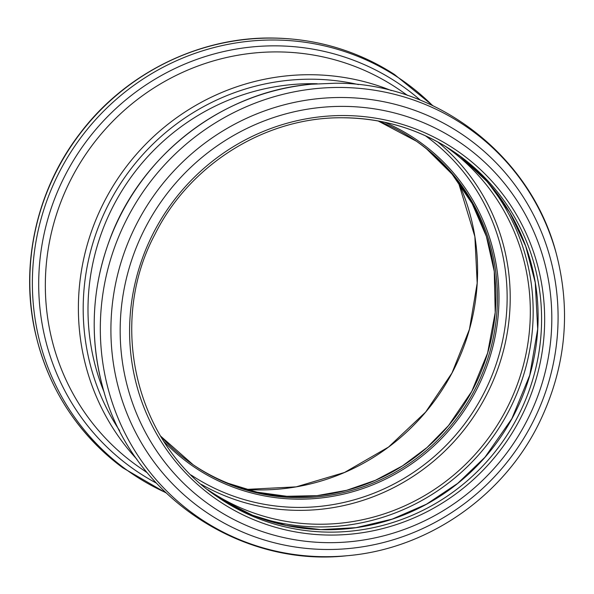 <?xml version="1.0" encoding="UTF-8"?>
<svg xmlns="http://www.w3.org/2000/svg" width="594" height="594" viewBox="0 0 594 594"><rect width="100%" height="100%" fill="white"/><g stroke="black" fill="none" stroke-linecap="round" stroke-linejoin="round"><path stroke-width="0.89" d="M119.624 430.643A225.512 218.807 -55.4 0 1 111.605 198.522A225.512 218.807 -55.4 0 1 312.377 79.21A225.512 218.807 -55.4 0 1 358.457 84.586M391.394 90.6A229.217 222.408 124.6 0 0 311.338 74.725A229.217 222.408 124.6 0 0 99.265 212.006A229.217 222.408 124.6 0 0 136.924 459.303M147.171 472.713L139.761 467.604A229.217 222.408 -55.4 0 1 57.284 211.969A229.217 222.408 -55.4 0 1 278.289 51.916A229.217 222.408 -55.4 0 1 400.163 90.303L407.566 95.411M104.232 392.404A221.8 215.214 -55.4 0 1 313.409 83.695A221.8 215.214 -55.4 0 1 317.248 83.761M344.817 115.548A211.776 205.487 -55.4 0 1 512.889 431.801A211.776 205.487 -55.4 0 1 153.675 428.571A211.776 205.487 -55.4 0 1 344.817 115.548M343.985 106.385A220.233 213.692 -55.4 0 1 518.77 435.268A220.233 213.692 -55.4 0 1 145.211 431.912A220.233 213.692 -55.4 0 1 343.985 106.385M342.783 97.505A228.163 221.384 -55.4 0 1 523.856 438.224A228.163 221.384 -55.4 0 1 136.85 434.749A228.163 221.384 -55.4 0 1 342.783 97.505M341.045 87.459A236.872 229.833 -55.4 0 1 556.133 253.029C571.562 311.791 565.696 368.859 538.535 424.235C502.376 497.208 427.131 548.967 347.238 555.709A236.872 229.833 -55.4 0 1 100.334 331.816A236.872 229.833 -55.4 0 1 341.045 87.459M347.238 555.709C238.61 567.99 129.685 492.82 102.643 386.894A236.872 229.833 -55.4 0 1 311.538 84.222L335.328 83.227C436.174 82.477 530.821 155.338 556.133 253.029M416.476 141.261L378.111 120.961A196.547 190.711 -55.4 0 1 416.476 141.261A196.547 190.711 -55.4 0 1 461.79 411.345A196.547 190.711 -55.4 0 1 193.191 464.783A196.547 190.711 -55.4 0 1 160.618 436.122L193.191 464.783M384.481 122.216A197.847 191.973 -55.4 0 1 463.09 412.243A197.847 191.973 -55.4 0 1 164.041 441.624M425.371 135.744A206.177 200.052 -55.4 0 1 469.743 416.832A206.177 200.052 -55.4 0 1 191.186 475.059M437.622 141.855A208.784 202.584 -55.4 0 1 472.341 418.629A208.784 202.584 -55.4 0 1 201.255 484.34M444.98 146.065A208.784 202.584 -55.4 0 1 492.448 432.506A208.784 202.584 -55.4 0 1 207.796 489.723M484.556 178.645A211.16 204.885 -55.4 0 1 494.861 434.177A211.16 204.885 -55.4 0 1 252.294 515.169M453.675 151.604A209.177 202.962 -55.4 0 1 500.163 437.83A209.177 202.962 -55.4 0 1 216.06 495.893M344.208 117.768A209.177 202.962 -55.4 0 1 455.42 152.799A209.177 202.962 -55.4 0 1 503.645 440.236A209.177 202.962 -55.4 0 1 217.798 497.104A209.177 202.962 -55.4 0 1 209.244 490.859M458.323 182.076A215.422 209.021 -55.4 0 1 438.513 395.27A215.422 209.021 -55.4 0 1 246.22 489.434M415.696 140.726A196.547 190.711 -55.4 0 1 460.239 410.276A196.547 190.711 -55.4 0 1 192.419 464.248M156.14 482.981A233.954 227.005 -55.4 0 1 47.201 221.347A233.954 227.005 -55.4 0 1 276.462 45.849A233.954 227.005 -55.4 0 1 420.352 100.163M165.429 492.441A238.632 231.541 -55.4 0 1 39.145 226.373A238.632 231.541 -55.4 0 1 274.888 40.013A238.632 231.541 -55.4 0 1 432.491 105.494M165.756 492.753L122.906 467.864A239.107 232.009 -55.4 0 1 43.384 201.826A239.107 232.009 -55.4 0 1 272.817 38.098A239.107 232.009 -55.4 0 1 394.423 74.443L432.892 105.687M102.643 386.894C89.39 337.422 91.751 288.313 109.727 239.575C140.667 154.796 222.876 91.461 311.538 84.222M460.758 156.846L487.837 182.284L509.734 212.414L525.72 246.235L535.261 282.618L537.689 329.076L529.759 375.208L511.865 418.681L484.927 457.283L457.722 483.36L426.47 504.202L392.174 519.134L355.969 527.68L320.834 529.61L286.056 525.445L252.673 515.325L221.651 499.524M455.42 152.799C422.059 130.079 385.009 118.414 344.275 117.79C266.951 116.231 190.021 163.565 154.945 234.348C107.135 323.775 135.67 442.976 217.798 497.104M458.293 182.031L474.866 236.59L477.19 283.108L469.446 329.314L451.982 372.995L425.653 412.065L388.543 447.052L344.52 472.475L296.176 486.865L246.161 489.419M426.804 149.109L452.056 174.109L472.148 203.542L486.382 236.39L494.275 271.517L495.21 312.518L487.607 353.044L471.799 391.305L448.507 425.586L427.012 447.527L402.428 465.919L375.43 480.294L346.688 490.288L316.906 495.671L286.776 496.294L257.031 492.166L228.393 483.375M122.906 467.864C76.314 432.766 46.815 386.338 34.393 328.571C20.426 261.605 37.645 188.142 80.138 133.227C125.327 73.389 199.094 36.88 272.616 38.031C316.862 38.669 357.462 50.802 394.423 74.443"/></g></svg>
